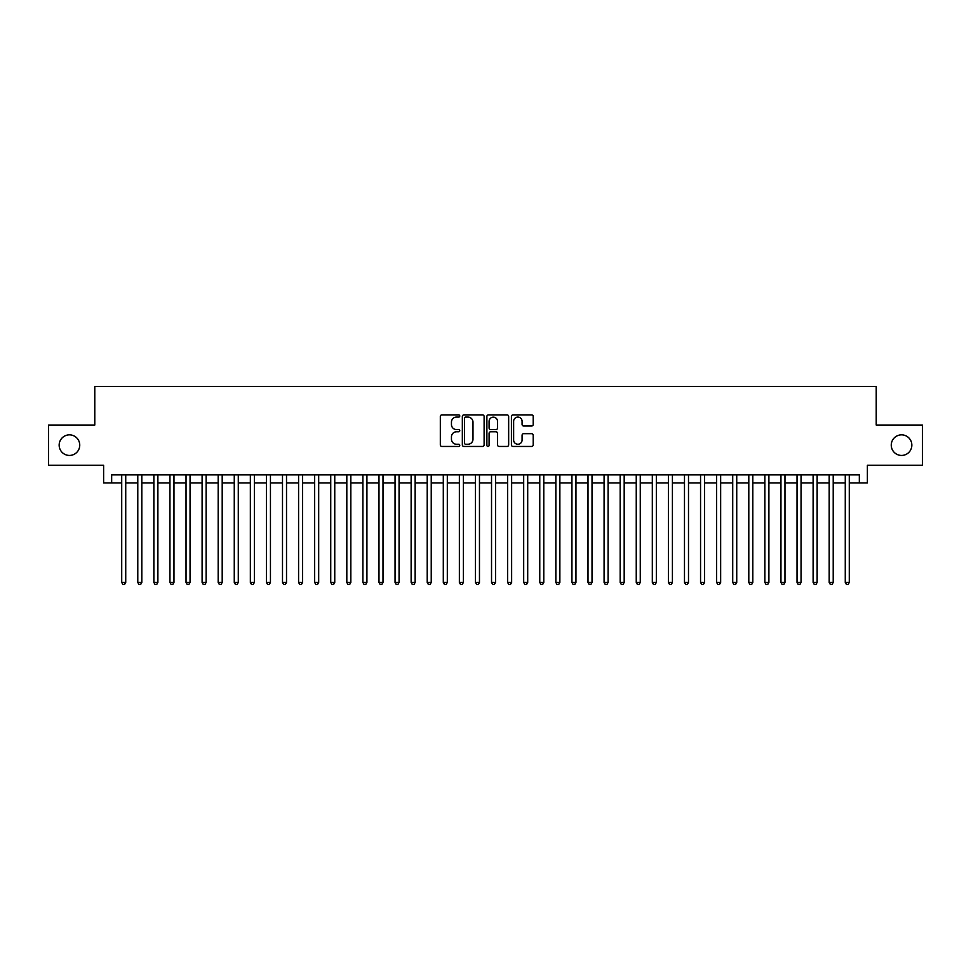 <?xml version="1.0" encoding="UTF-8"?>
<svg xmlns="http://www.w3.org/2000/svg" width="971" height="971" viewBox="0 0 971 971"><rect width="100%" height="100%" fill="white"/><g stroke="black" fill="none" stroke-linecap="round" stroke-linejoin="round"><path stroke-width="1.46" d="M459.769 415.989A1.105 1.105 0 0 0 458.664 414.884L441.902 414.884A1.578 1.578 0 0 0 440.324 416.462L440.324 444.876A1.578 1.578 0 0 0 441.902 446.454L458.664 446.454A1.105 1.105 0 0 0 459.769 445.349A1.105 1.105 0 0 0 458.664 444.245L456.504 444.245A5.049 5.049 0 0 1 451.454 439.195L451.454 436.829A5.049 5.049 0 0 1 456.504 431.779L458.664 431.779A1.105 1.105 0 0 0 459.769 430.675A1.105 1.105 0 0 0 458.664 429.57L456.504 429.57A5.049 5.049 0 0 1 451.454 424.509L451.454 422.142A5.049 5.049 0 0 1 456.504 417.093L458.664 417.093A1.105 1.105 0 0 0 459.769 415.989M891.257 445.143A10.293 10.293 0 0 0 901.549 455.435A10.293 10.293 0 0 0 911.842 445.143A10.293 10.293 0 0 0 901.549 434.85A10.293 10.293 0 0 0 891.257 445.143M59.158 445.143A10.293 10.293 0 0 0 69.451 455.435A10.293 10.293 0 0 0 79.743 445.143A10.293 10.293 0 0 0 69.451 434.85A10.293 10.293 0 0 0 59.158 445.143M531.623 426.014A1.578 1.578 0 0 0 533.2 424.436L533.2 416.462A1.578 1.578 0 0 0 531.623 414.884L513.004 414.884A1.578 1.578 0 0 0 511.426 416.462L511.426 444.876A1.578 1.578 0 0 0 513.004 446.454L531.623 446.454A1.578 1.578 0 0 0 533.2 444.876L533.2 435.251A1.578 1.578 0 0 0 531.623 433.673L523.66 433.673A1.578 1.578 0 0 0 522.082 435.251L522.082 440.021A4.224 4.224 0 0 1 517.859 444.245A4.224 4.224 0 0 1 513.635 440.021L513.635 421.317A4.224 4.224 0 0 1 517.859 417.093A4.224 4.224 0 0 1 522.082 421.317L522.082 424.436A1.578 1.578 0 0 0 523.66 426.014L531.623 426.014M111.665 482.927L111.665 474.892L859.335 474.892L859.335 482.927L867.382 482.927L867.382 465.243L922.45 465.243L922.45 425.043L876.218 425.043L876.218 386.458L94.782 386.458L94.782 425.043L48.55 425.043L48.55 465.243L103.618 465.243L103.618 482.927L121.715 482.927M484.116 416.462A1.578 1.578 0 0 0 482.538 414.884L463.92 414.884A1.578 1.578 0 0 0 462.342 416.462L462.342 444.876A1.578 1.578 0 0 0 463.92 446.454L482.538 446.454A1.578 1.578 0 0 0 484.116 444.876L484.116 416.462M488.462 414.884L507.08 414.884A1.578 1.578 0 0 1 508.658 416.462L508.658 444.876A1.578 1.578 0 0 1 507.08 446.454L499.118 446.454A1.578 1.578 0 0 1 497.54 444.876L497.54 433.357A1.578 1.578 0 0 0 495.95 431.779L490.671 431.779A1.578 1.578 0 0 0 489.093 433.357L489.093 445.349A1.105 1.105 0 0 1 487.988 446.454A1.105 1.105 0 0 1 486.884 445.349L486.884 416.462A1.578 1.578 0 0 1 488.462 414.884M125.732 482.927L137.785 482.927M141.815 482.927L153.867 482.927M157.885 482.927L169.949 482.927M173.967 482.927L186.031 482.927M190.049 482.927L202.102 482.927M206.131 482.927L218.184 482.927M222.201 482.927L234.266 482.927M238.283 482.927L250.348 482.927M254.366 482.927L266.418 482.927M270.448 482.927L282.5 482.927M286.518 482.927L298.583 482.927M302.6 482.927L314.665 482.927M318.682 482.927L330.735 482.927M334.752 482.927L346.817 482.927M350.834 482.927L362.899 482.927M366.917 482.927L378.981 482.927M382.999 482.927L395.051 482.927M399.069 482.927L411.134 482.927M415.151 482.927L427.216 482.927M431.233 482.927L443.298 482.927M447.315 482.927L459.368 482.927M463.385 482.927L475.45 482.927M479.468 482.927L491.532 482.927M495.55 482.927L507.615 482.927M511.632 482.927L523.685 482.927M527.702 482.927L539.767 482.927M543.784 482.927L555.849 482.927M559.866 482.927L571.931 482.927M575.949 482.927L588.001 482.927M592.019 482.927L604.083 482.927M608.101 482.927L620.166 482.927M624.183 482.927L636.248 482.927M640.265 482.927L652.318 482.927M656.335 482.927L668.4 482.927M672.418 482.927L684.482 482.927M688.5 482.927L700.552 482.927M704.582 482.927L716.634 482.927M720.652 482.927L732.717 482.927M736.734 482.927L748.799 482.927M752.816 482.927L764.869 482.927M768.898 482.927L780.951 482.927M784.969 482.927L797.033 482.927M801.051 482.927L813.115 482.927M817.133 482.927L829.185 482.927M833.215 482.927L845.268 482.927M849.285 482.927L859.335 482.927M465.655 417.093A1.105 1.105 0 0 0 464.551 418.198L464.551 443.14A1.105 1.105 0 0 0 465.655 444.245L467.937 444.245A5.049 5.049 0 0 0 472.986 439.195L472.986 422.142A5.049 5.049 0 0 0 467.937 417.093L465.655 417.093M497.54 421.402A4.224 4.224 0 0 0 493.317 417.178A4.224 4.224 0 0 0 489.093 421.402L489.093 427.993A1.578 1.578 0 0 0 490.671 429.57L495.95 429.57A1.578 1.578 0 0 0 497.54 427.993L497.54 421.402M125.732 474.892L125.732 582.454L121.715 582.454L121.715 474.892M125.732 582.454L124.519 584.542L122.916 584.542L121.715 582.454M141.815 474.892L141.815 582.454L137.785 582.454L137.785 474.892M141.815 582.454L140.601 584.542L138.999 584.542L137.785 582.454M157.885 474.892L157.885 582.454L153.867 582.454L153.867 474.892M157.885 582.454L156.683 584.542L155.069 584.542L153.867 582.454M173.967 474.892L173.967 582.454L169.949 582.454L169.949 474.892M173.967 582.454L172.765 584.542L171.151 584.542L169.949 582.454M190.049 474.892L190.049 582.454L186.031 582.454L186.031 474.892M190.049 582.454L188.835 584.542L187.233 584.542L186.031 582.454M206.131 474.892L206.131 582.454L202.102 582.454L202.102 474.892M206.131 582.454L204.917 584.542L203.315 584.542L202.102 582.454M222.201 474.892L222.201 582.454L218.184 582.454L218.184 474.892M222.201 582.454L221 584.542L219.385 584.542L218.184 582.454M238.283 474.892L238.283 582.454L234.266 582.454L234.266 474.892M238.283 582.454L237.082 584.542L235.468 584.542L234.266 582.454M254.366 474.892L254.366 582.454L250.348 582.454L250.348 474.892M254.366 582.454L253.152 584.542L251.55 584.542L250.348 582.454M270.448 474.892L270.448 582.454L266.418 582.454L266.418 474.892M270.448 582.454L269.234 584.542L267.632 584.542L266.418 582.454M286.518 474.892L286.518 582.454L282.5 582.454L282.5 474.892M286.518 582.454L285.316 584.542L283.702 584.542L282.5 582.454M302.6 474.892L302.6 582.454L298.583 582.454L298.583 474.892M302.6 582.454L301.398 584.542L299.784 584.542L298.583 582.454M318.682 474.892L318.682 582.454L314.665 582.454L314.665 474.892M318.682 582.454L317.468 584.542L315.866 584.542L314.665 582.454M334.752 474.892L334.752 582.454L330.735 582.454L330.735 474.892M334.752 582.454L333.551 584.542L331.948 584.542L330.735 582.454M350.834 474.892L350.834 582.454L346.817 582.454L346.817 474.892M350.834 582.454L349.633 584.542L348.019 584.542L346.817 582.454M366.917 474.892L366.917 582.454L362.899 582.454L362.899 474.892M366.917 582.454L365.715 584.542L364.101 584.542L362.899 582.454M382.999 474.892L382.999 582.454L378.981 582.454L378.981 474.892M382.999 582.454L381.785 584.542L380.183 584.542L378.981 582.454M399.069 474.892L399.069 582.454L395.051 582.454L395.051 474.892M399.069 582.454L397.867 584.542L396.265 584.542L395.051 582.454M415.151 474.892L415.151 582.454L411.134 582.454L411.134 474.892M415.151 582.454L413.949 584.542L412.335 584.542L411.134 582.454M431.233 474.892L431.233 582.454L427.216 582.454L427.216 474.892M431.233 582.454L430.032 584.542L428.417 584.542L427.216 582.454M447.315 474.892L447.315 582.454L443.298 582.454L443.298 474.892M447.315 582.454L446.102 584.542L444.5 584.542L443.298 582.454M463.385 474.892L463.385 582.454L459.368 582.454L459.368 474.892M463.385 582.454L462.184 584.542L460.582 584.542L459.368 582.454M479.468 474.892L479.468 582.454L475.45 582.454L475.45 474.892M479.468 582.454L478.266 584.542L476.652 584.542L475.45 582.454M495.55 474.892L495.55 582.454L491.532 582.454L491.532 474.892M495.55 582.454L494.348 584.542L492.734 584.542L491.532 582.454M511.632 474.892L511.632 582.454L507.615 582.454L507.615 474.892M511.632 582.454L510.418 584.542L508.816 584.542L507.615 582.454M527.702 474.892L527.702 582.454L523.685 582.454L523.685 474.892M527.702 582.454L526.5 584.542L524.898 584.542L523.685 582.454M543.784 474.892L543.784 582.454L539.767 582.454L539.767 474.892M543.784 582.454L542.583 584.542L540.968 584.542L539.767 582.454M559.866 474.892L559.866 582.454L555.849 582.454L555.849 474.892M559.866 582.454L558.665 584.542L557.051 584.542L555.849 582.454M575.949 474.892L575.949 582.454L571.931 582.454L571.931 474.892M575.949 582.454L574.735 584.542L573.133 584.542L571.931 582.454M592.019 474.892L592.019 582.454L588.001 582.454L588.001 474.892M592.019 582.454L590.817 584.542L589.215 584.542L588.001 582.454M608.101 474.892L608.101 582.454L604.083 582.454L604.083 474.892M608.101 582.454L606.899 584.542L605.285 584.542L604.083 582.454M624.183 474.892L624.183 582.454L620.166 582.454L620.166 474.892M624.183 582.454L622.981 584.542L621.367 584.542L620.166 582.454M640.265 474.892L640.265 582.454L636.248 582.454L636.248 474.892M640.265 582.454L639.052 584.542L637.449 584.542L636.248 582.454M656.335 474.892L656.335 582.454L652.318 582.454L652.318 474.892M656.335 582.454L655.134 584.542L653.532 584.542L652.318 582.454M672.418 474.892L672.418 582.454L668.4 582.454L668.4 474.892M672.418 582.454L671.216 584.542L669.602 584.542L668.4 582.454M688.5 474.892L688.5 582.454L684.482 582.454L684.482 474.892M688.5 582.454L687.298 584.542L685.684 584.542L684.482 582.454M704.582 474.892L704.582 582.454L700.552 582.454L700.552 474.892M704.582 582.454L703.368 584.542L701.766 584.542L700.552 582.454M720.652 474.892L720.652 582.454L716.634 582.454L716.634 474.892M720.652 582.454L719.45 584.542L717.848 584.542L716.634 582.454M736.734 474.892L736.734 582.454L732.717 582.454L732.717 474.892M736.734 582.454L735.533 584.542L733.918 584.542L732.717 582.454M752.816 474.892L752.816 582.454L748.799 582.454L748.799 474.892M752.816 582.454L751.615 584.542L750 584.542L748.799 582.454M768.898 474.892L768.898 582.454L764.869 582.454L764.869 474.892M768.898 582.454L767.685 584.542L766.083 584.542L764.869 582.454M784.969 474.892L784.969 582.454L780.951 582.454L780.951 474.892M784.969 582.454L783.767 584.542L782.165 584.542L780.951 582.454M801.051 474.892L801.051 582.454L797.033 582.454L797.033 474.892M801.051 582.454L799.849 584.542L798.235 584.542L797.033 582.454M817.133 474.892L817.133 582.454L813.115 582.454L813.115 474.892M817.133 582.454L815.931 584.542L814.317 584.542L813.115 582.454M833.215 474.892L833.215 582.454L829.185 582.454L829.185 474.892M833.215 582.454L832.001 584.542L830.399 584.542L829.185 582.454M849.285 474.892L849.285 582.454L845.268 582.454L845.268 474.892M849.285 582.454L848.084 584.542L846.481 584.542L845.268 582.454"/></g></svg>
